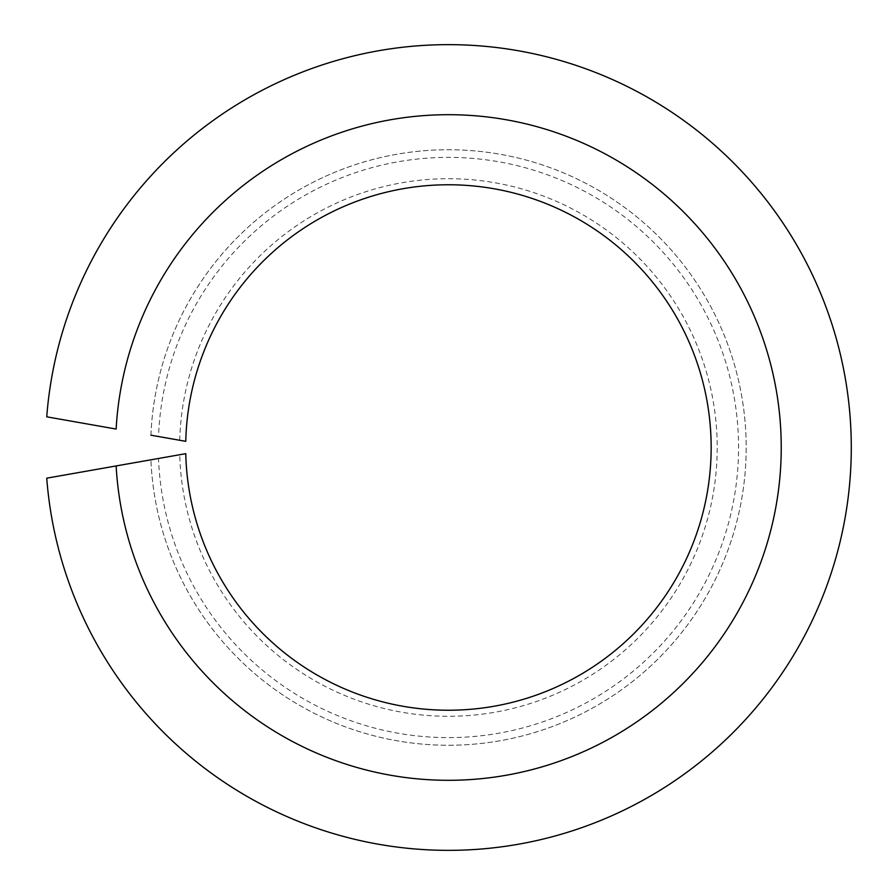 <?xml version="1.0" encoding="UTF-8"?>
<svg xmlns="http://www.w3.org/2000/svg" width="895" height="895" viewBox="0 0 895 895"><rect width="100%" height="100%" fill="white"/><g stroke="black" fill="none" stroke-linecap="round" stroke-linejoin="round"><path stroke-width="0.67" stroke-dasharray="4.47 3.36" d="M46.741 416.824L116.137 429.063A332.795 332.795 0 0 1 620.123 162.409A332.795 332.795 0 0 1 620.123 732.591A332.795 332.795 0 0 1 116.137 465.937L46.741 478.176A402.862 402.862 0 0 0 658.653 791.158A402.862 402.862 0 0 0 658.653 103.842A402.862 402.862 0 0 0 46.741 416.824M150.919 435.194A297.767 297.767 0 0 1 600.847 191.709A297.767 297.767 0 0 1 600.847 703.291A297.767 297.767 0 0 1 150.919 459.806A297.767 297.767 0 0 0 600.847 703.291A297.767 297.767 0 0 0 600.847 191.709A297.767 297.767 0 0 0 150.919 435.194L158.516 436.536A290.114 290.114 0 0 1 596.641 198.097A290.114 290.114 0 0 1 596.641 696.903A290.114 290.114 0 0 1 158.516 458.464L185.768 453.664A262.738 262.738 0 0 0 581.571 674.002A262.738 262.738 0 0 0 581.571 220.998A262.738 262.738 0 0 0 185.768 441.336L158.516 436.536M179.727 440.273A268.802 268.802 0 0 1 584.905 215.93A268.802 268.802 0 0 1 584.905 679.07A268.802 268.802 0 0 1 179.727 454.727M150.919 459.806L158.516 458.464"/><path stroke-width="1.34" d="M150.919 459.806L116.137 465.937A332.795 332.795 0 0 0 620.123 732.591A332.795 332.795 0 0 0 620.123 162.409A332.795 332.795 0 0 0 116.137 429.063L46.741 416.824A402.862 402.862 0 0 1 658.653 103.842A402.862 402.862 0 0 1 658.653 791.158A402.862 402.862 0 0 1 46.741 478.176L185.768 453.664A262.738 262.738 0 0 0 581.571 674.002A262.738 262.738 0 0 0 581.571 220.998A262.738 262.738 0 0 0 185.768 441.336L150.919 435.194"/></g></svg>
